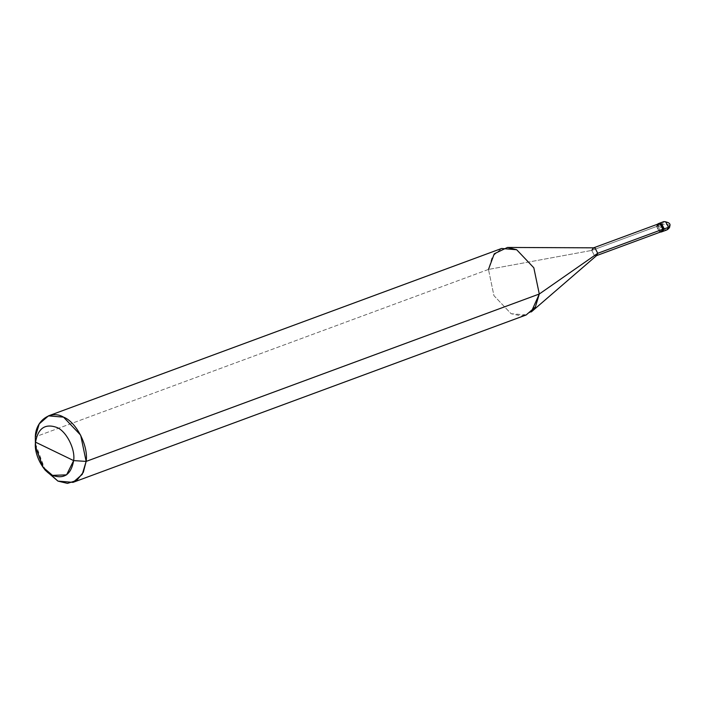 <?xml version="1.0" encoding="UTF-8"?>
<svg xmlns="http://www.w3.org/2000/svg" width="705" height="705" viewBox="0 0 705 705"><rect width="100%" height="100%" fill="white"/><g stroke="black" fill="none" stroke-linecap="round" stroke-linejoin="round"><path stroke-width="0.53" stroke-dasharray="3.52 2.64" d="M661.255 231.725L659.483 231.575L656.637 226.279L657.413 224.26L656.637 226.279L657.712 225.882L664.066 228.958L657.712 225.882L659.351 223.265L657.712 225.882L658.84 223.538L657.712 225.882L660.532 231.416L662.418 231.575L660.532 231.416L657.712 225.882L660.885 227.415L657.712 225.882L662.162 224.243L664.982 229.777L666.868 229.927L664.982 229.777L662.162 224.243L657.712 225.882L660.532 231.416L661.854 231.698L660.532 231.416L657.712 225.882L656.637 226.279L659.466 231.813L660.303 232.077L659.466 231.813L656.822 226.375C658.391 232.183 660.382 233.143 662.797 229.257M669.75 226.164L668.402 224.639L662.162 224.243L668.402 224.639L669.75 226.164M663.802 221.617L662.162 224.243L663.802 221.617M596.791 255.404L594.421 255.607L591.759 250.407L656.822 226.375L591.759 250.407L594.421 255.607L596.518 255.633M526.168 314.968L511.081 313.707L493.941 295.651L488.477 269.433L591.759 250.407L488.477 269.433L493.941 295.651L511.081 313.707L521.488 315.955L531.279 311.936M488.477 269.433L35.32 436.836L488.477 269.433L492.381 256.479L501.599 248.477M35.417 445.155L44.071 468.587M45.261 470.235L35.25 443.128M656.822 226.375L658.373 223.908M591.759 250.407L593.989 247.825"/><path stroke-width="1.06" d="M658.84 223.538L661.237 223.423L664.066 228.958L668.516 227.31L669.75 226.164L666.868 229.927L668.516 227.31L665.687 221.775L663.802 221.617L665.687 221.775L668.516 227.31L664.066 228.958L661.854 231.698L664.066 228.958L661.237 223.423L659.351 223.265L661.237 223.423L664.066 228.958L662.418 231.575L664.066 228.958L661.237 223.423L658.84 223.538M35.479 446.891L35.532 442.167C38.008 428.287 45.067 423.361 56.691 427.397C66.208 430.887 75.541 449.147 73.646 460.603L35.532 442.167L35.479 446.891L42.996 467.221L52.496 475.373L66.578 474.862L73.646 460.603L86.142 461.405L539.29 294.011L597.734 253.298L662.797 229.257L664.066 228.958L660.303 232.077L661.343 231.971L662.991 229.354L660.162 223.82L658.276 223.661L657.413 224.26L660.162 223.82L662.991 229.354L661.255 231.725L596.192 255.756L597.734 253.298L596.791 255.404L531.279 311.936L539.29 294.011L535.386 306.966L526.168 314.968L73.012 482.37L82.238 474.368L86.142 461.405L83.322 472.315L76.722 480.422L67.477 483.383L57.933 481.101L45.261 470.235L42.996 467.221M48.451 415.871L501.599 248.477L516.677 249.737L533.826 267.794L539.29 294.011L533.826 267.794L516.677 249.737L507.459 247.455L593.989 247.825L595.073 248.089L597.734 253.298L595.073 248.089L593.302 247.94L658.373 223.908L660.144 224.058L662.797 229.257L597.734 253.298L539.29 294.011L86.142 461.405L80.678 435.188L63.529 417.131L48.451 415.871L39.224 423.872L35.32 436.836L35.417 445.155M44.071 468.587L57.933 481.101L73.012 482.37M73.646 460.603C71.17 474.483 64.12 479.409 52.496 475.373C42.97 471.892 33.646 453.632 35.532 442.167L73.646 460.603C75.541 449.147 66.208 430.887 56.691 427.397C45.067 423.361 38.008 428.287 35.532 442.167L35.32 436.836C35.567 420.462 51.077 409.623 63.529 417.131C76.228 421.784 88.663 446.133 86.142 461.405L73.646 460.603M662.797 229.257C661.228 223.45 659.237 222.489 656.822 226.375M593.302 247.94L591.759 250.407M507.459 247.455L494.258 253.8L488.477 269.433M658.276 223.661L663.802 221.617C668.834 222.198 670.816 223.714 669.75 226.164C669.935 227.336 668.975 228.587 666.868 229.927L661.343 231.971"/></g></svg>
